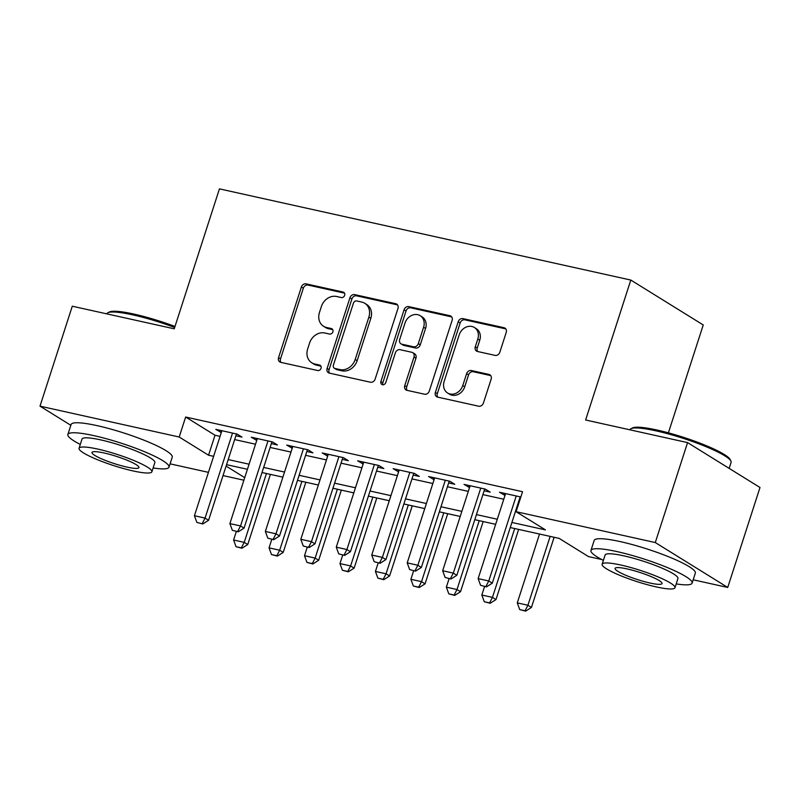 <?xml version="1.0" encoding="UTF-8"?>
<svg xmlns="http://www.w3.org/2000/svg" width="800" height="800" viewBox="0 0 800 800"><rect width="100%" height="100%" fill="white"/><g stroke="black" fill="none" stroke-linecap="round" stroke-linejoin="round"><path stroke-width="1.2" d="M344.66 295.34A2.92 2.46 -58.2 0 0 343.11 292.06L306.13 283.86A4.17 3.51 -58.2 0 0 301.38 287.01L278.56 357.65A4.17 3.51 -58.2 0 0 279.85 361.97A4.17 3.51 -58.2 0 0 280.78 362.35L317.76 370.54A2.92 2.46 -58.2 0 0 319.54 365.05L314.75 363.99A13.35 11.23 -58.2 0 1 311.77 362.78A13.35 11.23 -58.2 0 1 307.67 348.96L309.57 343.08A13.35 11.23 -58.2 0 1 324.76 332.99L329.55 334.05A2.92 2.46 -58.2 0 0 331.32 328.55L326.54 327.49A13.35 11.23 -58.2 0 1 323.56 326.28A13.35 11.23 -58.2 0 1 319.46 312.46L321.36 306.58A13.35 11.23 -58.2 0 1 336.55 296.49L341.34 297.55A2.92 2.46 -58.2 0 0 344.66 295.34M495.08 355.39A4.17 3.51 -58.2 0 0 499.83 352.24L506.23 332.42A4.17 3.51 -58.2 0 0 504.95 328.1A4.17 3.51 -58.2 0 0 504.02 327.72L462.95 318.62A4.17 3.51 -58.2 0 0 458.2 321.77L435.38 392.41A4.17 3.51 -58.2 0 0 436.66 396.73A4.17 3.51 -58.2 0 0 437.59 397.11L478.67 406.21A4.17 3.51 -58.2 0 0 483.42 403.06L491.15 379.12A4.17 3.51 -58.2 0 0 489.87 374.8A4.17 3.51 -58.2 0 0 488.94 374.42L471.36 370.53A4.17 3.51 -58.2 0 0 466.61 373.68L462.77 385.55A11.16 9.38 -58.2 0 1 447.58 392.98A11.16 9.38 -58.2 0 1 444.15 381.42L459.17 334.92A11.16 9.38 -58.2 0 1 474.37 327.49A11.16 9.38 -58.2 0 1 477.8 339.05L475.29 346.8A4.17 3.51 -58.2 0 0 476.57 351.12A4.17 3.51 -58.2 0 0 477.51 351.49L495.08 355.39M70.84 425.29L40 406.16L72.28 306.21L174.24 328.81L219.44 188.87L630.81 280.06L585.62 420L687.57 442.6L655.29 542.55L727.72 587.45L693.17 579.79M40 406.16L179.19 437.02L208.56 455.22L213.61 456.34M511.9 522.46L545.46 529.9L516.09 511.7L522.55 491.71L185.65 417.03L179.19 437.02M516.09 511.7L655.29 542.55M397.98 308.42A4.17 3.51 -58.2 0 0 396.69 304.1A4.17 3.51 -58.2 0 0 395.76 303.73L354.69 294.62A4.17 3.51 -58.2 0 0 349.94 297.77L327.12 368.41A4.17 3.51 -58.2 0 0 328.4 372.73A4.17 3.51 -58.2 0 0 329.34 373.11L370.41 382.22A4.17 3.51 -58.2 0 0 375.16 379.06L397.98 308.42M408.82 306.62L449.89 315.72A4.17 3.51 -58.2 0 1 450.82 316.1A4.17 3.51 -58.2 0 1 452.11 320.42L429.29 391.06A4.17 3.51 -58.2 0 1 424.54 394.21L406.96 390.32A4.17 3.51 -58.2 0 1 406.03 389.94A4.17 3.51 -58.2 0 1 404.75 385.62L414 356.97A4.17 3.51 -58.2 0 0 412.72 352.65A4.17 3.51 -58.2 0 0 411.79 352.28L400.13 349.69A4.17 3.51 -58.2 0 0 395.38 352.84L385.74 382.67A2.92 2.46 -58.2 0 1 380.87 381.59L404.07 309.77A4.17 3.51 -58.2 0 1 408.82 306.62L410.77 307.83L451.68 316.9M235.89 435.76L241.97 437.11L237.08 434.08L215.8 429.36L221.3 432.53M271.35 443.62L277.44 444.97L272.54 441.94L251.26 437.22L256.76 440.39M306.81 451.49L312.9 452.84L308.01 449.8L286.73 445.08L292.23 448.25M342.28 459.35L348.36 460.7L343.47 457.66L322.19 452.95L327.69 456.11M377.74 467.21L383.83 468.56L378.93 465.52L357.65 460.81L363.15 463.97M413.2 475.07L419.29 476.42L414.4 473.38L393.12 468.67L398.62 471.84M448.67 482.93L454.75 484.28L449.86 481.25L428.58 476.53L434.08 479.7M484.13 490.79L490.22 492.14L485.32 489.11L464.04 484.39L469.54 487.56M185.65 417.03L215.01 435.23L220.07 436.35M234.65 439.58L255.53 444.21M270.12 447.44L290.99 452.07M305.58 455.31L326.46 459.93M341.04 463.17L361.92 467.79M376.51 471.03L397.38 475.65M411.97 478.89L432.85 483.52M447.43 486.75L468.31 491.38M482.9 494.61L503.77 499.24M518.36 502.47L519.03 502.62M520.84 497L499.51 492.25L505.01 495.42M519.59 498.65L520.26 498.8M668.4 432.84L703.24 324.96L630.81 280.06M687.57 442.6L760 487.5L727.72 587.45M601.71 559.52L588.52 556.6L559.16 538.39L510.26 527.55M243.9 480.21L223.03 475.58M208.44 472.35L170.09 463.84M226.09 466.09L244.73 477.65M495.67 524.32L474.79 519.69M460.21 516.46L439.33 511.83M424.74 508.6L403.87 503.97M389.28 500.74L368.4 496.11M353.82 492.88L332.94 488.25M318.35 485.02L297.48 480.39M282.89 477.16L262.01 472.53M247.43 469.29L226.55 464.67M228.2 459.57L249.07 464.2M263.66 467.44L284.54 472.06M299.12 475.3L320 479.92M334.58 483.16L355.46 487.78M370.05 491.02L390.93 495.65M405.51 498.88L426.39 503.51M440.97 506.74L461.85 511.37M476.44 514.6L497.32 519.23M215.01 435.23L208.56 455.22M220.69 432.4L221.28 430.58M256.16 440.26L256.75 438.44M291.62 448.12L292.21 446.3M327.08 455.98L327.67 454.16M362.55 463.84L363.14 462.02M398.01 471.7L398.6 469.88M433.47 479.56L434.06 477.74M468.94 487.42L469.52 485.6M504.4 495.28L504.99 493.47M323.56 326.28L325.52 327.5A13.35 11.23 -58.2 0 0 328.5 328.71L326.54 327.49M332.74 329.65L328.5 328.71M311.77 362.78L313.73 364A13.35 11.23 -58.2 0 0 316.71 365.2L314.75 363.99M320.95 366.14L316.71 365.2M344.53 293.15L308.09 285.07A4.17 3.51 -58.2 0 0 303.34 288.22L280.52 358.86A4.17 3.51 -58.2 0 0 280.95 362.39M397.55 304.9L356.64 295.83A4.17 3.51 -58.2 0 0 351.9 298.99L329.08 369.63A4.17 3.51 -58.2 0 0 329.51 373.15M356.74 300.96A2.92 2.46 -58.2 0 0 353.42 303.17L333.39 365.18A2.92 2.46 -58.2 0 0 334.94 368.46L339.99 369.58A13.35 11.23 -58.2 0 0 355.18 359.49L368.87 317.11A13.35 11.23 -58.2 0 0 364.77 303.29A13.35 11.23 -58.2 0 0 361.79 302.08L356.74 300.96M334.29 368.2L336.25 369.41A2.92 2.46 -58.2 0 0 336.9 369.68L334.94 368.46M364.77 303.29L366.73 304.5A13.35 11.23 -58.2 0 1 370.83 318.32L357.14 360.71A13.35 11.23 -58.2 0 1 341.94 370.8L336.9 369.68M412.72 352.65L414.68 353.87A4.17 3.51 -58.2 0 1 415.96 358.19L406.71 386.83A4.17 3.51 -58.2 0 0 407.14 390.36M410.77 307.83A4.17 3.51 -58.2 0 0 406.03 310.99L382.83 382.8A2.92 2.46 -58.2 0 0 382.93 384.93M423.6 327.24A11.16 9.38 -58.2 0 0 420.17 315.69A11.16 9.38 -58.2 0 0 404.98 323.12L399.69 339.5A4.17 3.51 -58.2 0 0 400.97 343.82A4.17 3.51 -58.2 0 0 401.9 344.2L413.56 346.78A4.17 3.51 -58.2 0 0 418.31 343.63L423.6 327.24L425.56 328.46A11.16 9.38 -58.2 0 0 422.13 316.91L420.17 315.69M400.97 343.82L402.93 345.03A4.17 3.51 -58.2 0 0 403.86 345.41L401.9 344.2M425.56 328.46L420.27 344.84A4.17 3.51 -58.2 0 1 415.52 348L403.86 345.41M474.37 327.49L476.32 328.71A11.16 9.38 -58.2 0 1 479.75 340.26L477.25 348.01A4.17 3.51 -58.2 0 0 477.68 351.53M447.58 392.98L449.54 394.19A11.16 9.38 -58.2 0 0 464.73 386.77L462.77 385.55M490.72 375.6L473.32 371.74A4.17 3.51 -58.2 0 0 468.57 374.89L464.73 386.77M505.8 328.9L464.9 319.83A4.17 3.51 -58.2 0 0 460.15 322.98L437.34 393.62A4.17 3.51 -58.2 0 0 437.77 397.15M236.35 531.41L233.58 540L244.22 542.36L266.45 473.51M241.35 547.87L236.03 546.7L241.93 548.24L241.35 547.87L244.22 542.36L247.74 544.54L270.4 474.39M233.58 540L236.03 546.7M241.93 548.24L247.74 544.54M196.88 522.43L202.78 523.97L196.88 522.43L194.43 515.73L221.89 430.71M232.53 433.07L205.07 518.09L208.59 520.27L202.78 523.97M236.47 433.95L208.59 520.27M194.43 515.73L205.07 518.09L202.2 523.6M174.67 327.48A53.14 8.13 -162.1 0 0 132.97 314.91A53.14 8.13 -162.1 0 0 107.87 312.75L109.44 311.96A51.87 7.93 17.9 0 1 133.95 314.08A51.87 7.93 17.9 0 1 175 326.48M107.87 312.75A53.14 8.13 -162.1 0 0 106.87 313.75L106.83 313.87M153.12 467.96A53.14 8.13 -162.1 0 0 169.01 467.16A53.14 8.13 -162.1 0 0 145.25 452.02A53.14 8.13 -162.1 0 0 93.97 435.66A53.14 8.13 -162.1 0 0 67.87 434.49A53.14 8.13 -162.1 0 0 80.3 444.43M169.01 467.16L172.24 457.17A53.14 8.13 -162.1 0 0 148.48 442.03A53.14 8.13 -162.1 0 0 97.2 425.66A53.14 8.13 -162.1 0 0 71.1 424.5L67.87 434.49M79.06 448.26L82.03 439.07A38.26 5.85 17.9 0 1 100.82 439.91A38.26 5.85 17.9 0 1 137.74 451.69A38.26 5.85 17.9 0 1 154.85 462.59L151.88 471.78A38.26 5.85 -162.1 0 0 134.77 460.89A38.26 5.85 -162.1 0 0 97.85 449.1A38.26 5.85 -162.1 0 0 79.06 448.26A38.26 5.85 -162.1 0 0 96.17 459.16A38.26 5.85 -162.1 0 0 133.09 470.94A38.26 5.85 -162.1 0 0 151.88 471.78M126.83 467.06A24.66 3.77 -162.1 0 0 138.94 467.6A24.66 3.77 -162.1 0 0 127.91 460.58A24.66 3.77 -162.1 0 0 104.12 452.99A24.66 3.77 -162.1 0 0 92.01 452.44A24.66 3.77 -162.1 0 0 103.03 459.47A24.66 3.77 -162.1 0 0 126.83 467.06M630.95 428.7L632.53 427.91A51.87 7.93 17.9 0 1 657.03 430.03A51.87 7.93 17.9 0 1 730.05 459.41L730.87 460.97A53.14 8.13 -162.1 0 0 656.06 430.86A53.14 8.13 -162.1 0 0 630.95 428.7A53.14 8.13 -162.1 0 0 629.95 429.7L629.91 429.82M676.2 583.91A53.14 8.13 -162.1 0 0 692.1 583.11A53.14 8.13 -162.1 0 0 668.33 567.97A53.14 8.13 -162.1 0 0 617.06 551.61A53.14 8.13 -162.1 0 0 590.95 550.44A53.14 8.13 -162.1 0 0 603.38 560.38M692.1 583.11L695.33 573.12A53.14 8.13 -162.1 0 0 671.56 557.98A53.14 8.13 -162.1 0 0 620.29 541.61A53.14 8.13 -162.1 0 0 594.18 540.45L590.95 550.44M602.14 564.21L605.11 555.02A38.26 5.85 17.9 0 1 623.91 555.86A38.26 5.85 17.9 0 1 660.83 567.64A38.26 5.85 17.9 0 1 677.94 578.54L674.97 587.73A38.26 5.85 -162.1 0 0 657.86 576.83A38.26 5.85 -162.1 0 0 620.94 565.05A38.26 5.85 -162.1 0 0 602.14 564.21A38.26 5.85 -162.1 0 0 619.26 575.11A38.26 5.85 -162.1 0 0 656.17 586.89A38.26 5.85 -162.1 0 0 674.97 587.73M649.91 583.01A24.66 3.77 -162.1 0 0 662.02 583.55A24.66 3.77 -162.1 0 0 650.99 576.53A24.66 3.77 -162.1 0 0 627.2 568.93A24.66 3.77 -162.1 0 0 615.09 568.39A24.66 3.77 -162.1 0 0 626.12 575.42A24.66 3.77 -162.1 0 0 649.91 583.01M729.16 468.38L731.1 462.37A53.14 8.13 -162.1 0 0 730.87 460.97M271.82 539.27L269.04 547.86L279.68 550.22L301.92 481.37M276.81 555.74L271.49 554.56L277.4 556.1L276.81 555.74L279.68 550.22L283.2 552.4L305.86 482.25M269.04 547.86L271.49 554.56M277.4 556.1L283.2 552.4M307.28 547.13L304.5 555.72L315.14 558.08L337.38 489.23M312.27 563.6L306.95 562.42L312.86 563.96L312.27 563.6L315.14 558.08L318.67 560.26L341.33 490.11M304.5 555.72L306.95 562.42M312.86 563.96L318.67 560.26M342.74 554.99L339.97 563.58L350.61 565.94L372.84 497.09M347.74 571.46L342.42 570.28L348.32 571.82L347.74 571.46L350.61 565.94L354.13 568.12L376.79 497.97M339.97 563.58L342.42 570.28M348.32 571.82L354.13 568.12M378.21 562.85L375.43 571.44L386.07 573.8L408.31 504.96M383.2 579.32L377.88 578.14L383.79 579.68L383.2 579.32L386.07 573.8L389.59 575.98L412.25 505.83M375.43 571.44L377.88 578.14M383.79 579.68L389.59 575.98M232.34 530.29L238.25 531.83L232.34 530.29L229.89 523.59L257.35 438.57M267.99 440.93L240.53 525.95L244.05 528.13L238.25 531.83M271.94 441.81L244.05 528.13M229.89 523.59L240.53 525.95L237.66 531.47M267.8 538.15L273.71 539.69L267.8 538.15L265.35 531.45L292.81 446.43M303.45 448.79L275.99 533.81L279.52 535.99L273.71 539.69M307.4 449.67L279.52 535.99M265.35 531.45L275.99 533.81L273.12 539.33M303.27 546.01L309.17 547.55L303.27 546.01L300.82 539.31L328.28 454.29M338.92 456.65L311.46 541.67L314.98 543.85L309.17 547.55M342.86 457.53L314.98 543.85M300.82 539.31L311.46 541.67L308.59 547.19M338.73 553.87L344.64 555.41L338.73 553.87L336.28 547.17L363.74 462.16M374.38 464.51L346.92 549.53L350.44 551.71L344.64 555.41M378.33 465.39L350.44 551.71M336.28 547.17L346.92 549.53L344.05 555.05M413.67 570.71L410.89 579.3L421.53 581.66L443.77 512.82M418.66 587.18L413.34 586L419.25 587.54L418.66 587.18L421.53 581.66L425.06 583.85L447.72 513.69M410.89 579.3L413.34 586M419.25 587.54L425.06 583.85M374.19 561.73L380.1 563.27L374.19 561.73L371.74 555.03L399.2 470.02M409.84 472.38L382.38 557.39L385.91 559.58L380.1 563.27M413.79 473.25L385.91 559.58M371.74 555.03L382.38 557.39L379.51 562.91M449.13 578.58L446.36 587.16L457 589.52L479.23 520.68M454.13 595.04L448.81 593.86L454.71 595.4L454.13 595.04L457 589.52L460.52 591.71L483.18 521.55M446.36 587.16L448.81 593.86M454.71 595.4L460.52 591.71M409.66 569.59L415.56 571.13L409.66 569.59L407.21 562.89L434.67 477.88M445.31 480.24L417.85 565.25L421.37 567.44L415.56 571.13M449.25 481.11L421.37 567.44M407.21 562.89L417.85 565.25L414.98 570.77M484.6 586.44L481.82 595.02L492.46 597.38L514.7 528.54M489.59 602.9L484.27 601.72L490.18 603.26L489.59 602.9L492.46 597.38L495.98 599.57L518.64 529.41M481.82 595.02L484.27 601.72M490.18 603.26L495.98 599.57M445.12 577.45L451.03 579L445.12 577.45L442.67 570.75L470.13 485.74M480.77 488.1L453.31 573.11L456.83 575.3L451.03 579M484.72 488.97L456.83 575.3M442.67 570.75L453.31 573.11L450.44 578.63M539.52 534.04L517.28 602.89L527.92 605.24L550.16 536.4M525.05 610.76L519.73 609.58L525.64 611.13L525.05 610.76L527.92 605.24L531.45 607.43L554.11 537.27M517.28 602.89L519.73 609.58M525.64 611.13L531.45 607.43M480.58 585.31L486.49 586.86L480.58 585.31L478.13 578.62L505.59 493.6M516.23 495.96L488.77 580.97L492.3 583.16L486.49 586.86M520.18 496.83L492.3 583.16M478.13 578.62L488.77 580.97L485.9 586.49M344.29 292.79L343.11 292.06M320.71 365.78L319.54 365.05M332.5 329.28L331.32 328.55M280.52 358.86L278.56 357.65M303.34 288.22L301.38 287.01M308.09 285.07L306.13 283.86M329.08 369.63L327.12 368.41M351.9 298.99L349.94 297.77M356.64 295.83L354.69 294.62M397.45 304.77L395.76 303.73M341.94 370.8L339.99 369.58M357.14 360.71L355.18 359.49M370.83 318.32L368.87 317.11M451.58 316.77L449.89 315.72M406.71 386.83L404.75 385.62M415.96 358.19L414 356.97M382.83 382.8L380.87 381.59M406.03 310.99L404.07 309.77M415.52 348L413.56 346.78M420.27 344.84L418.31 343.63M477.25 348.01L475.29 346.8M479.75 340.26L477.8 339.05M468.57 374.89L466.61 373.68M473.32 371.74L471.36 370.53M490.62 375.47L488.94 374.42M437.34 393.62L435.38 392.41M460.15 322.98L458.2 321.77M464.9 319.83L462.95 318.62M505.7 328.77L504.02 327.72"/></g></svg>
